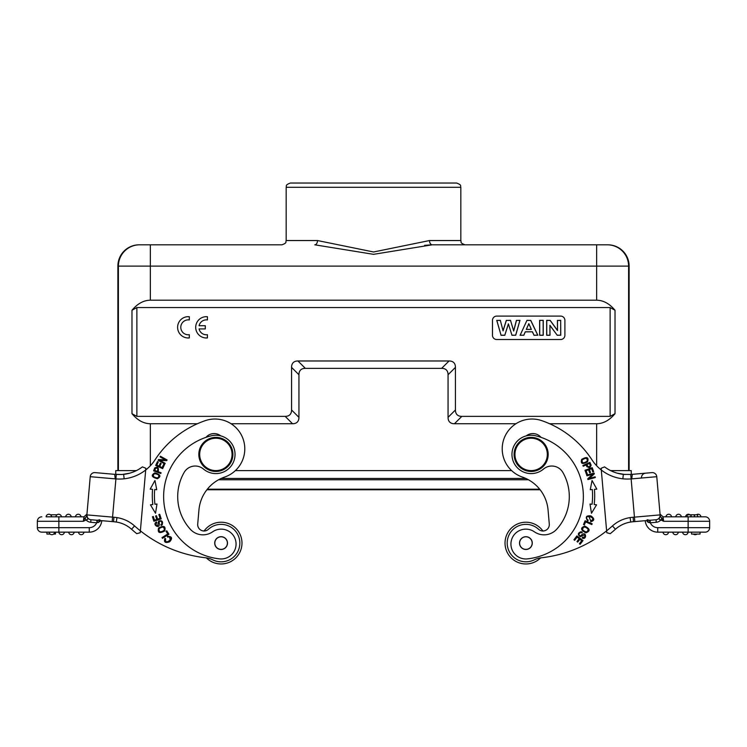 <?xml version="1.0" encoding="UTF-8"?>
<svg xmlns="http://www.w3.org/2000/svg" width="747" height="747" viewBox="0 0 747 747"><rect width="100%" height="100%" fill="white"/><g stroke="black" fill="none" stroke-linecap="round" stroke-linejoin="round"><path stroke-width="1.12" d="M496.736 316.093L560.642 316.093A4.258 4.258 0 0 1 564.9 320.351L564.9 335.263A4.258 4.258 0 0 1 560.642 339.521L496.736 339.521A4.258 4.258 0 0 1 492.478 335.263L492.478 320.351A4.258 4.258 0 0 1 496.736 316.093M610.122 416.368L610.122 307.568L136.878 307.568L136.878 416.368L285.177 416.368A33.82 12.783 45 0 0 291.563 409.972L291.563 367.365A33.82 12.783 -135 0 1 297.95 360.978L449.05 360.978A33.82 12.783 -45 0 1 455.437 367.365L455.437 409.972A33.82 12.783 135 0 0 461.823 416.368L610.122 416.368L615.024 413.679C609.487 420.29 603.371 423.642 596.648 423.745L549.605 423.745M540.632 557.878A20.879 20.879 0 0 1 510.322 556.991A20.879 20.879 0 0 1 512.872 526.775A20.879 20.879 0 0 1 542.901 530.986A6.387 6.387 0 0 0 549.288 524.039L548.055 509.968A38.34 38.34 0 0 0 522.33 477.053A29.824 29.824 0 0 1 503.833 439.152A29.824 29.824 0 0 1 541.734 420.645A97.988 97.988 0 0 1 591.913 459.76A42.607 42.607 0 0 0 601.298 469.994L601.148 468.276L604.584 466.875A38.134 38.134 0 0 0 623.334 474.364L630.748 474.448L623.334 474.364L622.867 478.818A47.154 47.145 27.8 0 0 631.094 478.911L631.747 478.855L632.307 474.336L651.926 472.618A4.473 4.473 0 0 1 656.772 476.689L660.115 514.888A4.473 4.473 0 0 1 656.043 519.735A4.473 4.473 0 0 0 660.124 515.047A4.473 4.473 0 0 1 656.043 519.735A4.473 4.473 0 0 0 660.115 514.888A4.473 4.473 0 0 1 660.115 514.935A4.473 4.473 0 0 0 660.115 514.888L659.974 516.635M617.218 473.168L625.052 474.522M697.595 514.767L697.595 516.812L697.614 514.767L694.514 514.767L694.514 516.812L694.159 514.767L691.087 514.767L691.087 516.812M691.087 514.767L690.695 516.812M690.695 514.767L687.184 514.767L687.184 516.812L705.177 516.812A4.473 4.473 0 0 1 709.65 521.285A4.473 4.473 0 0 0 705.177 516.812A4.473 4.473 0 0 1 709.65 521.285L709.65 527.681A4.473 4.473 0 0 1 705.177 532.153L688.136 532.153A2.773 2.773 0 0 1 685.363 534.703A2.773 2.773 0 0 1 682.609 532.153A2.773 2.773 0 0 0 685.363 534.703A2.773 2.773 0 0 0 688.127 532.153L657.743 532.153A12.568 12.568 0 0 1 645.221 520.678M671.516 516.812L665.988 516.812A2.773 2.773 0 0 1 668.752 514.253A2.773 2.773 0 0 1 671.516 516.812L665.988 516.812A2.773 2.773 0 0 1 668.752 514.253A2.773 2.773 0 0 1 671.516 516.812M675.792 516.812A2.773 2.773 0 0 1 678.547 514.253A2.773 2.773 0 0 1 681.311 516.812A2.773 2.773 0 0 0 678.547 514.253A2.773 2.773 0 0 0 675.792 516.812M689.948 514.767A2.773 2.773 0 0 0 685.587 516.812A2.773 2.773 0 0 1 689.948 514.767A2.773 2.773 0 0 0 685.587 516.812M696.54 514.767A2.773 2.773 0 0 1 700.91 516.812A2.773 2.773 0 0 0 696.54 514.767A2.773 2.773 0 0 1 700.91 516.812L697.614 516.812M696.932 534.068A2.773 2.773 0 0 1 693.393 534.068A2.773 2.773 0 0 0 696.932 534.068M678.332 532.153A2.773 2.773 0 0 1 675.568 534.703A2.773 2.773 0 0 1 672.804 532.153A2.773 2.773 0 0 0 675.568 534.703A2.773 2.773 0 0 0 678.332 532.153M668.528 532.153A2.773 2.773 0 0 1 665.764 534.703A2.773 2.773 0 0 1 663.009 532.153A2.773 2.773 0 0 0 665.764 534.703A2.773 2.773 0 0 0 668.528 532.153A2.773 2.773 0 0 1 665.764 534.703A2.773 2.773 0 0 1 663.009 532.153M700.06 532.153L700.06 534.068L691.545 534.068L691.545 532.153M630.757 474.476L631.252 474.429M641.496 478.024A4.473 4.473 0 0 1 645.557 473.178M659.526 517.886L659.582 517.764C658.854 518.978 659.284 519.716 660.871 519.996L663.663 521.285L688.136 521.285L688.136 527.681L657.743 527.681A8.096 8.096 0 0 1 650.32 522.797L648.854 522.536M648.359 522.34L647.453 521.798M631.813 521.854L634.829 521.593L633.456 521.705L633.148 517.26L660.115 514.888L660.208 516.018L660.115 514.888A4.473 4.473 0 0 1 660.115 514.935L660.115 514.963M631.775 521.882L630.711 522.022C624.922 522.965 619.833 525.365 615.435 529.249L615.453 529.231A132.284 132.284 0 0 1 610.262 533.657L606.788 532.732L606.62 530.837A127.812 127.812 0 0 1 541.351 557.785A21.299 21.299 0 0 0 534.236 559.876A18.75 18.75 0 0 1 513.749 528.82A18.75 18.75 0 0 1 538.587 529.296A6.387 6.387 0 0 0 549.288 524.039M548.055 509.968A38.34 38.34 0 0 0 540.128 489.78L206.872 489.78A38.34 38.34 0 0 0 198.945 509.968L197.712 524.039A6.387 6.387 0 0 0 204.099 530.986A20.879 20.879 0 0 1 241.981 543.097A20.879 20.879 0 0 1 206.368 557.878M49.386 516.812L83.916 516.812M99.846 519.753L97.325 520.286L113.544 521.705L101.779 520.678A12.568 12.568 0 0 1 89.257 532.153L89.257 527.681L58.864 527.681L58.864 516.812L59.797 516.812M50.46 514.767L57.052 514.767M75.484 516.812A2.773 2.773 0 0 1 78.248 514.253A2.773 2.773 0 0 1 81.012 516.812A2.773 2.773 0 0 0 78.248 514.253A2.773 2.773 0 0 0 75.484 516.812L81.012 516.812L75.484 516.812A2.773 2.773 0 0 1 78.248 514.253A2.773 2.773 0 0 1 81.012 516.812M65.689 516.812A2.773 2.773 0 0 1 68.453 514.253A2.773 2.773 0 0 1 71.208 516.812A2.773 2.773 0 0 0 68.453 514.253A2.773 2.773 0 0 0 65.689 516.812L71.208 516.812L65.689 516.812A2.773 2.773 0 0 1 68.453 514.253A2.773 2.773 0 0 1 71.208 516.812M55.894 516.812A2.773 2.773 0 0 1 58.649 514.253A2.773 2.773 0 0 1 61.413 516.812M46.09 516.812A2.773 2.773 0 0 1 48.854 514.253A2.773 2.773 0 0 1 51.618 516.812A2.773 2.773 0 0 0 48.854 514.253A2.773 2.773 0 0 0 46.09 516.812L51.618 516.812A2.773 2.773 0 0 0 48.854 514.253A2.773 2.773 0 0 0 46.09 516.812M50.068 534.068L46.94 534.068L46.94 532.153M53.607 534.068L55.455 534.068L55.455 532.153M54.596 532.153L49.078 532.153A2.773 2.773 0 0 0 51.832 534.703A2.773 2.773 0 0 0 54.596 532.153A2.773 2.773 0 0 1 51.832 534.703A2.773 2.773 0 0 1 49.078 532.153A2.773 2.773 0 0 0 51.832 534.703A2.773 2.773 0 0 0 54.596 532.153M74.196 532.153A2.773 2.773 0 0 1 71.432 534.703A2.773 2.773 0 0 1 68.668 532.153A2.773 2.773 0 0 0 71.432 534.703A2.773 2.773 0 0 0 74.196 532.153A2.773 2.773 0 0 1 71.432 534.703A2.773 2.773 0 0 1 68.668 532.153M78.472 532.153A2.773 2.773 0 0 0 81.236 534.703A2.773 2.773 0 0 0 83.991 532.153A2.773 2.773 0 0 1 81.236 534.703A2.773 2.773 0 0 1 78.472 532.153A2.773 2.773 0 0 0 81.236 534.703A2.773 2.773 0 0 0 83.991 532.153M64.391 532.153A2.773 2.773 0 0 1 61.637 534.703A2.773 2.773 0 0 1 58.873 532.153A2.773 2.773 0 0 0 61.637 534.703A2.773 2.773 0 0 0 64.391 532.153A2.773 2.773 0 0 1 61.637 534.703A2.773 2.773 0 0 1 58.873 532.153L89.257 532.153M37.35 527.681A4.473 4.473 0 0 0 41.823 532.153L58.864 532.153L58.864 527.681L37.35 527.681L37.35 521.285A4.473 4.473 0 0 1 41.823 516.812M115.748 474.429L116.243 474.476M99.837 519.753L97.325 520.286L96.961 522.779L100.761 520.584M115.253 478.874L90.228 476.689A4.473 4.473 0 0 1 95.074 472.618L114.702 474.336L95.074 472.618L114.693 474.336L115.253 478.864L115.906 478.911L112.564 517.129L113.936 517.251L113.544 521.705L90.957 519.735A4.473 4.473 0 0 1 86.885 514.888A4.473 4.473 0 0 0 90.957 519.735L90.732 522.274A7.031 7.031 0 0 1 86.129 519.987C87.716 519.725 88.146 518.978 87.418 517.764L86.885 514.888L90.228 476.689L86.792 516.018L87.408 517.764M122.06 474.494L114.702 474.298M122.06 474.513L116.252 474.448L115.906 478.911A47.154 47.145 151.9 0 0 124.142 478.818L123.666 474.364A38.134 38.134 0 0 0 142.416 466.875L145.852 468.276L145.702 469.994A42.607 42.607 0 0 0 155.087 459.76A97.988 97.988 0 0 1 205.266 420.645A29.824 29.824 0 0 1 243.167 439.152A29.824 29.824 0 0 1 224.67 477.053A38.34 38.34 0 0 0 198.945 509.968M121.938 474.522L129.782 473.168M197.712 524.039A6.387 6.387 0 0 0 208.413 529.296A18.75 18.75 0 0 1 236.752 553.415A18.75 18.75 0 0 1 212.764 559.876A21.299 21.299 0 0 0 205.649 557.785A127.812 127.812 0 0 1 140.38 530.837L140.212 532.732L136.738 533.657A132.284 132.284 0 0 1 131.565 529.249C127.167 525.356 122.069 522.947 116.289 522.022C122.078 522.965 127.167 525.365 131.565 529.249L134.553 525.916C129.502 521.443 123.638 518.67 116.971 517.606L116.289 522.022L113.544 521.714L116.289 522.022M170.391 539.782L169.27 536.813A2.708 2.708 0 0 0 167.701 537.149L167.384 536.309C172.034 536.337 172.79 538.157 169.672 541.771C165.199 543.358 163.621 542.191 164.947 538.279L165.647 538.811C164.34 546.421 175.171 537 169.177 536.794M220.757 435.884A10.654 10.654 0 0 0 205.985 437.359M219.207 537.102A6.284 6.284 0 0 1 227.237 544.451A6.284 6.284 0 0 1 216.863 547.728A6.284 6.284 0 0 1 219.207 537.102M214.734 542.537A6.387 6.387 0 0 1 224.772 537.859A6.387 6.387 0 0 1 223.801 548.886A6.387 6.387 0 0 1 214.734 542.537M203.483 469.051A12.783 12.783 0 0 0 184.135 472.449A48.564 48.564 0 0 0 190.317 529.259A17.041 17.041 0 0 0 212.652 531.799A14.912 14.912 0 0 1 235.604 540.361A14.912 14.912 0 0 1 219.562 558.877A62.627 62.627 0 0 1 211.28 435.8A19.17 19.17 0 0 1 234.53 458.798A19.17 19.17 0 0 1 203.483 469.051M629.123 470.61L629.123 266.109A21.299 21.299 0 0 0 607.825 244.811L607.302 244.811A21.299 21.299 90 0 1 628.601 266.109L117.877 266.109A21.299 21.299 0 0 1 139.175 244.811L281.899 244.811C287.726 242.784 285.345 241.804 286.166 240.543L317.503 240.543A4.258 2.736 90 0 1 314.776 244.811L373.547 254.335L432.224 244.811L607.302 244.811L465.101 244.811C459.2 242.728 461.702 241.841 460.834 240.543L460.834 187.292L286.166 187.292C286.96 186.143 284.514 185.163 290.424 183.034L456.576 183.034C462.486 185.163 460.04 186.143 460.834 187.292L460.834 187.292M549.932 325.309L549.932 335.188L546.748 335.188L546.748 320.426L550.128 320.426L557.495 330.538L557.495 320.426L560.68 320.426L560.68 335.188L557.197 335.188L549.932 325.309L550.007 335.263L546.673 335.263L546.673 320.351L550.128 320.426M557.197 335.188L550.007 325.543M560.68 335.188L557.159 335.263M560.68 320.426L560.754 335.263M557.495 320.426L560.754 320.351M557.495 330.538L557.421 320.351M557.421 330.314L550.166 320.351M543.153 320.426L543.153 335.188L539.717 335.188L539.717 320.426L543.228 320.351L543.228 335.263L539.642 335.263L539.642 320.351L543.228 320.351M526.299 329.436L531.369 329.436L528.811 323.647L526.299 329.436L528.811 323.834M531.369 329.436L528.811 323.647M526.411 329.362L531.257 329.362M527.008 320.426L530.697 320.426L537.737 335.188L534.002 335.188L532.452 331.799L525.262 331.799L523.796 335.188L520.164 335.188L526.962 320.351L530.697 320.426M520.164 335.188L526.962 320.351M523.796 335.188L520.043 335.263M525.262 331.799L523.843 335.263M532.452 331.799L525.309 331.873M534.002 335.188L532.406 331.873M537.737 335.188L533.956 335.263M537.849 335.263L530.743 320.351M508.38 323.871L504.804 335.188L501.032 335.188L496.83 320.426L500.341 320.426L503.067 330.865L506.373 320.426L510.528 320.426L513.693 331.042L516.476 320.426L519.921 320.426L515.654 335.188L511.966 335.188L508.38 323.871L511.966 335.188M504.804 335.188L508.38 324.114M515.654 335.188L511.91 335.263M519.921 320.426L515.71 335.263M516.476 320.426L520.024 320.351M513.693 331.042L510.528 320.426M516.42 320.351L513.693 330.772M506.373 320.426L510.584 320.351M503.067 330.865L500.341 320.426M506.317 320.351L503.076 330.594M496.83 320.426L500.406 320.351M501.032 335.188L496.736 320.351M504.86 335.263L500.976 335.263M136.878 416.368L131.976 413.679L131.976 310.257L136.878 307.568M610.122 307.568L615.024 310.257C609.487 303.646 603.371 300.294 596.648 300.191L150.352 300.191C143.629 300.294 137.513 303.646 131.976 310.257M131.976 413.679C137.513 420.29 143.629 423.642 150.352 423.745L197.395 423.745M231.066 423.745L292.553 423.745A33.82 12.783 45 0 0 298.94 417.349L298.94 374.751A33.82 12.783 -135 0 1 305.336 368.355L441.664 368.355A33.82 12.783 -45 0 1 448.06 374.751L448.06 417.349A33.82 12.783 135 0 0 454.447 423.745L515.934 423.745M117.877 266.109L117.877 470.61M432.046 244.811L424.623 245.324M317.503 240.543L373.575 251.982L429.497 240.543A4.258 2.736 -90 0 0 432.224 244.811M136.402 470.61L115.748 470.61L115.748 474.41M235.37 470.61L511.63 470.61M610.598 470.61L631.252 470.61L631.252 474.41M586.899 464.569C588.094 467.164 589.215 467.463 590.242 465.465C589.215 467.463 588.094 467.164 586.899 464.569L589.392 463.448A16.275 16.275 0 0 1 590.251 465.474M586.983 466.838L586.068 464.942C588.347 468.341 590.027 468.444 591.11 465.232A31.542 31.542 0 0 0 589.897 462.374L582.912 465.502L583.23 466.212L586.068 464.942M547.262 453.009A16.191 16.191 0 0 0 530.426 438.246A16.191 16.191 0 0 0 514.944 454.419A16.191 16.191 0 0 0 531.845 470.591A16.191 16.191 0 0 0 547.262 453.009M514.095 454.419A17.041 17.041 0 0 0 531.136 471.46A17.041 17.041 0 0 0 548.177 454.419A17.041 17.041 0 0 0 531.136 437.378A17.041 17.041 0 0 0 514.095 454.419M532.181 543.097A6.284 6.284 0 0 1 522.751 548.531A6.284 6.284 0 0 1 522.751 537.653A6.284 6.284 0 0 1 532.181 543.097M532.284 543.097A6.387 6.387 0 0 1 525.897 549.484A6.387 6.387 0 0 1 519.51 543.097A6.387 6.387 0 0 1 525.897 536.701A6.387 6.387 0 0 1 532.284 543.097M534.348 531.799A17.041 17.041 0 0 0 556.683 529.259A48.564 48.564 0 0 0 562.864 472.449A12.783 12.783 0 0 0 543.517 469.051A19.17 19.17 0 0 1 512.47 458.798A19.17 19.17 0 0 1 535.72 435.8A62.627 62.627 0 0 1 527.438 558.877A14.912 14.912 0 0 1 511.396 540.361A14.912 14.912 0 0 1 534.348 531.799M590.756 520.883L590.709 521.761C594.677 520.622 594.743 518.661 590.886 515.888C586.143 515.374 585.078 517.045 587.702 520.883L588.216 520.145A2.708 2.708 0 0 1 587.039 519.044C584.014 514.029 597.731 517.727 590.756 520.883L588.841 516.429M573.957 539.736L574.667 540.286L577.104 537.121L579.168 538.718L576.983 541.566L577.692 542.117L579.887 539.259L581.745 540.697L579.411 543.741L580.13 544.292L582.987 540.567L576.908 535.888L573.957 539.736M582.539 537.27L582.156 537.999C587.039 540.688 586.628 529.642 580.942 535.562A1.186 1.186 0 0 1 579.121 534.226A1.905 1.905 0 0 1 581.932 532.882L582.296 532.172A2.932 2.932 0 0 0 580.942 531.724C577.72 533.069 577.506 534.74 580.307 536.719L584.471 534.861C585.349 536.486 584.705 537.289 582.539 537.27M581.241 535.338L582.427 534.348M584.191 538.26L582.156 537.999M583.519 524.515L584.35 524.87L585.592 521.92L591.829 524.553L592.166 523.759L585.097 520.78L583.519 524.515M588.132 529.175C587.674 532.518 585.816 532.723 582.548 529.81C583.052 526.43 584.92 526.215 588.132 529.175M584.798 526.112C580.214 527.84 580.568 530.071 585.863 532.826C590.503 531.08 590.149 528.839 584.798 526.112M586.488 474.382L587.338 474.074L586.115 470.685L588.571 469.798L589.672 472.851L590.513 472.543L589.411 469.49L591.624 468.696L592.801 471.955L593.65 471.646L592.212 467.659L585.004 470.265L586.488 474.382M591.475 513.273L596.554 504.823L594.173 504.533A73.916 73.916 0 0 0 594.435 489.332L596.825 489.136L592.044 480.508L590.261 489.696L592.315 489.518A71.787 71.787 0 0 1 592.054 504.281L590.009 504.029L591.475 513.273M586.918 475.83L592.726 474.233L587.73 478.799L587.945 479.565L595.34 477.529L595.144 476.819L589.336 478.407L594.323 473.841L594.117 473.075L586.722 475.111L586.918 475.83M586.021 458.2C588.403 460.152 587.506 461.73 583.323 462.935C580.933 460.918 581.838 459.34 586.021 458.2M581.68 459.377C580.419 463.84 582.399 464.625 587.618 461.739C588.897 457.229 586.918 456.436 581.68 459.377M541.015 437.359A10.654 10.654 0 0 0 526.243 435.884M231.99 455.829A16.191 16.191 0 0 0 209.02 439.75A16.191 16.191 0 0 0 206.583 467.678A16.191 16.191 0 0 0 231.99 455.829M232.84 455.903A17.041 17.041 0 0 0 216.611 437.397A17.041 17.041 0 0 0 198.823 454.419A17.041 17.041 0 0 0 215.127 471.441A17.041 17.041 0 0 0 232.84 455.903M162.23 524.683C163.107 521.238 161.884 520.08 158.569 521.21L157.729 525.701C155.89 525.496 155.6 524.506 156.842 522.732L156.459 522.004C151.464 524.487 160.792 530.445 159.158 522.396A1.186 1.186 0 0 1 161.296 521.658A1.905 1.905 0 0 1 160.801 524.739L161.175 525.43A2.932 2.932 0 0 0 162.314 524.581M166.777 530.8L166.011 531.285L167.73 533.984L162.015 537.616L162.472 538.335L168.953 534.226L166.777 530.8M160.316 531.939C157.832 529.66 158.719 528.017 162.967 526.99C165.46 529.334 164.583 530.977 160.316 531.939M164.732 530.949C165.927 526.196 163.882 525.216 158.597 527.998C157.402 532.807 159.447 533.788 164.732 530.949M165.199 463.345L159.942 460.404L166.702 460.656L167.095 459.965L160.4 456.221L160.035 456.865L165.292 459.807L158.532 459.554L158.14 460.255L164.835 463.999L165.199 463.345M164.489 464.681L163.668 464.298L162.164 467.575L159.793 466.483L161.147 463.532L160.334 463.159L158.971 466.1L156.842 465.12L158.289 461.973L157.468 461.599L155.693 465.446L162.659 468.658L164.489 464.681M159.709 514.272L158.84 514.552L160.063 518.343L157.57 519.146L156.478 515.719L155.619 515.99L156.721 519.417L154.48 520.136L153.312 516.476L152.444 516.756L153.882 521.229L161.184 518.894L159.709 514.272M156.991 504.029L154.946 504.281A71.787 71.787 0 0 1 154.685 489.518L156.739 489.696L154.956 480.508L150.175 489.126L152.565 489.332A73.916 73.916 0 0 0 152.827 504.533L150.446 504.823L155.525 513.273L156.991 504.029M155.553 468.388C157.692 467.697 158.28 468.686 157.309 471.376L154.75 470.423A16.275 16.275 0 0 1 155.563 468.378M154.741 467.93L153.611 470.825L160.81 473.514L161.081 472.786L158.159 471.693C158.924 467.669 157.794 466.417 154.778 467.949M153.462 476.53C153.135 473.467 154.89 472.972 158.709 475.055C158.99 478.164 157.244 478.659 153.462 476.53M157.384 478.734C161.417 476.446 160.558 474.494 154.816 472.888C150.735 475.204 151.585 477.156 157.384 478.734M140.212 532.732L145.702 469.994A42.607 42.607 0 0 1 124.142 478.818M84.364 519.081L86.792 516.018L86.885 514.888A4.473 4.473 0 0 0 90.957 519.735L96.905 520.248L96.961 522.779M83.981 516.812L86.96 514.095L83.981 516.812L83.337 521.285L84.934 518.044L86.101 520.005M37.35 521.285L83.337 521.285L86.12 520.005M98.146 522.536L98.641 522.34M99.547 521.798L100.742 520.612M86.867 515.206L87.025 516.635M87.474 517.886L87.707 518.437M115.038 521.854L116.243 522.013M633.148 517.26A38.106 38.106 -21.7 0 0 630.094 517.596C623.4 518.651 617.517 521.425 612.447 525.916A127.812 127.812 0 0 1 606.62 530.837L601.298 469.994A42.607 42.607 0 0 0 622.867 478.818M630.748 474.448L632.298 474.298L630.748 474.448L634.829 521.593L656.043 519.735A4.473 4.473 0 0 0 660.124 515.047M656.772 476.689A4.473 4.473 0 0 0 651.926 472.618A4.473 4.473 0 0 1 656.772 476.689L631.747 478.874M660.208 515.953L659.592 517.764M660.208 516.018L663.663 521.285L663.019 516.812L660.04 514.095L663.019 516.812L688.136 516.812L688.136 521.285L709.65 521.285M649.629 520.295L650.039 522.779L646.239 520.584M634.829 521.593L631.859 521.845M656.043 519.735L656.268 522.274L650.32 522.797L650.095 520.248M662.085 518.026L660.89 520.005M629.077 522.312L630.757 522.013C624.95 522.937 619.842 525.346 615.435 529.249A132.284 132.284 0 0 1 610.262 533.657L606.788 532.732L606.62 530.837M601.148 468.276L601.26 469.63M610.262 533.657L606.788 532.732M199.075 328.923L205.294 328.923L205.294 325.72L199.075 325.72A7.451 7.451 0 0 1 207.423 319.94L207.423 316.728A10.654 10.654 0 0 0 195.705 327.326A10.654 10.654 0 0 0 207.423 337.924L207.423 334.703A7.451 7.451 0 0 1 199.075 328.923M189.318 337.924L189.318 334.703A7.451 7.451 0 0 1 180.793 327.326A7.451 7.451 0 0 1 189.318 319.94L189.318 316.728A10.654 10.654 0 0 0 177.599 327.326A10.654 10.654 0 0 0 189.318 337.924M90.957 519.735A4.473 4.473 0 0 1 86.885 514.888L112.564 517.129L112.171 521.593M629.123 266.109L628.601 266.109L628.601 470.61M596.648 300.191L596.648 244.811M615.024 310.257L615.024 413.679M150.352 244.811L150.352 300.191M150.352 423.745L150.352 465.755M118.399 470.61L118.399 266.109A21.299 21.299 -90 0 1 139.698 244.811M285.177 416.368L292.553 423.745M298.94 417.349L291.563 409.972M291.563 367.365L298.94 374.751M305.336 368.355L297.95 360.978M449.05 360.978L441.664 368.355M448.06 374.751L455.437 367.365M455.437 409.972L448.06 417.349M454.447 423.745L461.823 416.368M596.648 465.755L596.648 423.745M429.497 240.543L460.834 240.543M207.339 489.192L539.661 489.192M218.582 479.761L528.418 479.761M221.168 478.453L525.832 478.453M140.38 530.837A127.812 127.812 0 0 1 134.553 525.916M123.666 474.364A38.134 38.134 0 0 0 142.416 466.875M116.971 517.606A38.116 38.116 -154.1 0 0 113.927 517.26M90.228 476.689A4.473 4.473 0 0 1 95.074 472.618M89.257 527.681A8.096 8.096 0 0 0 96.68 522.797L90.732 522.274M688.136 532.153L688.136 527.681L709.65 527.681A4.473 4.473 0 0 1 705.177 532.153M657.743 527.681L657.743 532.153M656.268 522.274A7.031 7.031 0 0 0 660.871 519.996M612.447 525.916L615.435 529.249C619.842 525.356 624.95 522.947 630.757 522.013L630.094 517.596M286.166 240.543L286.166 187.292M86.885 514.907L86.829 515.561M630.711 522.022L631.869 521.873M649.675 520.286L647.154 519.753"/></g></svg>
